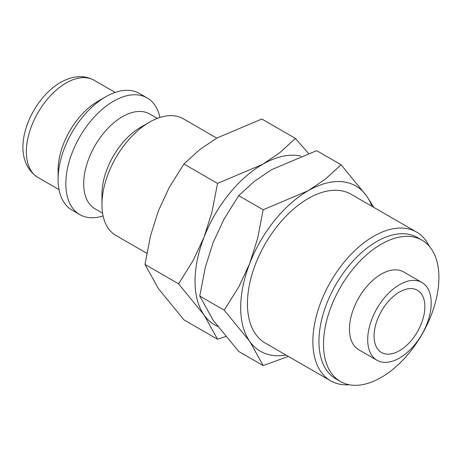 <?xml version="1.0" encoding="UTF-8"?>
<svg xmlns="http://www.w3.org/2000/svg" width="462" height="462" viewBox="0 0 462 462"><rect width="100%" height="100%" fill="white"/><g stroke="black" fill="none" stroke-linecap="round" stroke-linejoin="round"><path stroke-width="0.69" d="M216.753 138.103L183.27 118.769A67.365 38.895 120 0 0 149.584 122.107L140.656 127.264A54.735 31.601 120 0 0 101.952 194.3L101.952 204.608A67.365 38.895 120 0 0 115.904 235.447L146.783 253.274M157.317 118.376L149.763 114.01A54.735 31.601 120 0 0 107.588 128.673A54.735 31.601 120 0 0 83.697 183.755A54.735 31.601 120 0 0 95.028 208.812L102.587 213.173M159.956 117.44A67.365 38.895 120 0 0 147.147 97.915A67.365 38.895 120 0 0 95.236 115.962A67.365 38.895 120 0 0 65.829 183.755A67.365 38.895 120 0 0 79.782 214.593A67.365 38.895 120 0 0 103.095 215.927M147.147 97.915L139.409 93.445A67.365 38.895 120 0 0 105.723 96.783L97.788 101.369A56.139 32.409 120 0 0 58.091 170.12L58.091 179.285A67.365 38.895 120 0 0 72.043 210.123L79.782 214.593M373.954 207.473L366.609 195.963L341.1 164.772L325.456 179.054L308.166 190.742L263.178 209.76L257.634 238.404L249.728 263.444L238.866 286.775L224.22 310.169L249.728 341.366L263.178 365.598L288.334 356.393M371.91 206.289A95.432 55.099 120 0 0 366.609 195.963A95.432 55.099 120 0 0 308.166 190.742A95.432 55.099 120 0 0 249.728 263.444A95.432 55.099 120 0 0 240.685 307.623A95.432 55.099 120 0 0 249.728 341.366A95.432 55.099 120 0 0 286.024 355.053M263.178 365.598L238.715 351.472L213.207 320.281L199.757 296.05L205.301 267.4L213.207 242.359L224.07 219.028L238.715 195.634L254.36 181.352L271.65 169.658L316.632 150.647L341.1 164.772M300.941 156.069A95.432 55.099 120 0 0 262.52 164.391A95.432 55.099 120 0 0 204.077 237.093L193.214 260.424L178.569 283.818L204.077 315.009A95.432 55.099 120 0 0 217.723 326.449M308.42 153.372L295.449 138.415L279.805 152.703L262.52 164.391L217.533 183.402L211.983 212.052L204.077 237.093A95.432 55.099 120 0 0 195.039 281.271A95.432 55.099 120 0 0 204.077 315.009L217.533 339.247L225.745 336.515M217.533 339.247L183.934 319.848L158.431 288.658L144.976 264.42L150.525 235.776L158.431 210.736L169.294 187.405L183.934 164.01L199.578 149.723L216.869 138.034L261.856 119.023L295.449 138.415M421.916 282.484L403.661 271.939A44.906 25.93 120 0 0 369.051 283.974A44.906 25.93 120 0 0 349.451 329.169A44.906 25.93 120 0 0 358.749 349.728L377.009 360.268A44.906 25.93 120 0 0 411.613 348.238A44.906 25.93 120 0 0 431.219 303.043A44.906 25.93 120 0 0 421.916 282.484A44.906 25.93 120 0 0 387.312 294.513A44.906 25.93 120 0 0 367.706 339.709A44.906 25.93 120 0 0 377.009 360.268M422.002 240.171L417.434 237.537A81.595 47.107 120 0 0 354.562 259.396A81.595 47.107 120 0 0 318.942 341.51A81.595 47.107 120 0 0 335.845 378.863L340.407 381.497A81.595 47.107 120 0 0 403.286 359.638A81.595 47.107 120 0 0 438.9 277.523A81.595 47.107 120 0 0 422.002 240.171A81.595 47.107 120 0 0 359.124 262.029A81.595 47.107 120 0 0 323.51 344.144A81.595 47.107 120 0 0 340.407 381.497M429.233 246.188A85.892 49.59 120 0 0 416.545 232.063A85.892 49.59 120 0 0 350.363 255.07A85.892 49.59 120 0 0 312.872 341.51A85.892 49.59 120 0 0 330.659 380.827A85.892 49.59 120 0 0 349.232 384.748M330.659 380.827L265.223 343.047A85.892 49.59 -60 0 1 247.436 303.73A85.892 49.59 -60 0 1 284.927 217.296A85.892 49.59 -60 0 1 351.108 194.283L416.545 232.063M424.867 306.71A35.926 20.744 -60 0 1 409.188 342.862A35.926 20.744 -60 0 1 381.502 352.489A35.926 20.744 -60 0 1 374.058 336.041A35.926 20.744 -60 0 1 389.743 299.884A35.926 20.744 -60 0 1 417.429 290.263A35.926 20.744 -60 0 1 424.867 306.71M183.934 164.01L217.533 183.402M144.976 264.42L178.569 283.818M238.715 195.634L263.178 209.76M199.757 296.05L224.22 310.169M105.723 96.783A67.365 38.895 120 0 0 58.091 179.285M149.584 122.107A67.365 38.895 120 0 0 101.952 204.608M37.965 177.483C6.67 157.04 29.129 100.606 60.418 82.479C72.8 75.554 84.026 74.815 94.098 80.255A56.139 32.409 120 0 0 66.031 83.033A56.139 32.409 120 0 0 26.334 151.784A56.139 32.409 120 0 0 37.965 177.483L59.038 189.651M94.098 80.255L115.177 92.423"/></g></svg>
